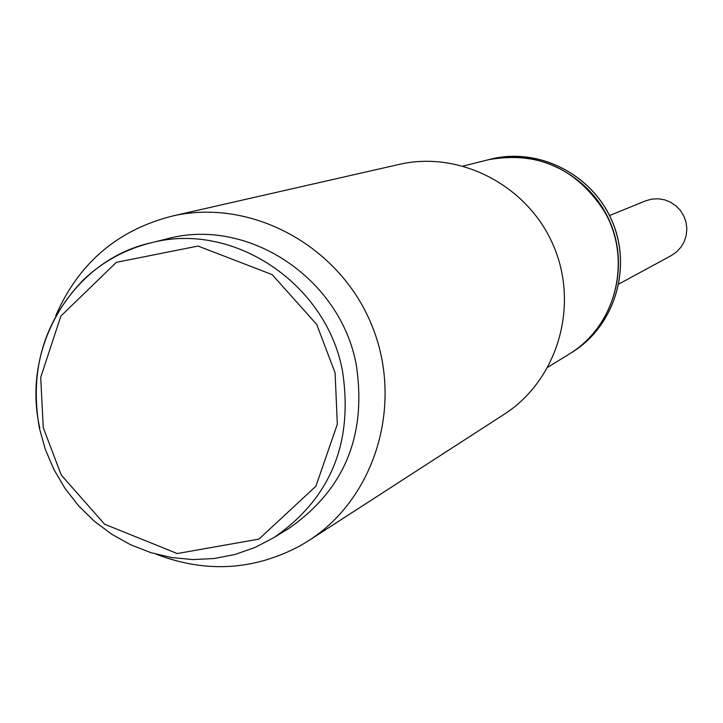 <?xml version="1.0" encoding="UTF-8"?>
<svg xmlns="http://www.w3.org/2000/svg" width="723" height="723" viewBox="0 0 723 723"><rect width="100%" height="100%" fill="white"/><g stroke="black" fill="none" stroke-linecap="round" stroke-linejoin="round"><path stroke-width="1.08" d="M39.756 427.953C21.066 346.913 72.671 259.81 151.496 242.72C232.996 221.22 326.38 283.199 342.503 371.053C353.448 442.774 330.628 498.264 274.035 537.532L288.775 528.432C344.5 489.769 366.986 435.183 356.231 364.663C340.397 278.292 248.531 217.37 168.287 238.527L164.853 239.385M55.734 315.743C78.906 262.666 118.292 229.308 173.9 215.689C252.002 198.536 339.105 245.775 371.342 324.175C404.157 402.331 376.168 497.325 308.893 540.506L504.482 414.089C557.126 380.262 579.195 306.959 554.017 246.968C529.272 186.796 461.735 150.682 400.596 164.085L397.316 164.835M308.893 540.506L300.533 545.594C254.135 570.438 206.028 573.312 156.231 554.225M548.007 367.121L569.308 354.008C616.213 326.444 632.833 258.789 603.94 210.7C575.942 168.061 537.487 151.062 488.576 159.693L486.227 160.28M486.642 160.181L488.992 159.584C537.171 147.844 590.998 175.725 610.429 223.018C630.23 270.158 612.001 327.953 569.679 353.782L569.372 353.972M618.87 284.003L671.269 255.59L676.574 251.92L680.967 247.176L684.229 241.581L686.226 235.4L686.85 228.911L686.073 222.422L683.94 216.24L680.542 210.646L676.032 205.91L670.637 202.25L664.6 199.828L658.21 198.771L651.748 199.123L645.54 200.858L609.561 215.544M43.272 427.718L40.705 377.406L60.877 316.05L116.367 262.332L198.057 246.046L272.173 274.623L316.737 324.473L335.092 372.878L337.325 424.229L315.924 486.208L258.951 539.105L177.243 553.538L104.6 524.211L61.265 475.056L43.272 427.718M569.679 353.782L571.884 352.426C614.053 326.697 632.218 269.11 612.489 222.151C593.14 175.029 539.503 147.257 491.495 158.961L489.155 159.548M168.287 238.527L151.496 242.72C125.54 249.11 102.838 261.473 83.407 279.81C43.913 320.858 29.245 370.321 39.385 428.179L45.314 449.372L53.954 469.625L65.142 488.585L78.671 505.883L94.306 521.202L111.758 534.261L130.709 544.808L150.818 552.643L171.703 557.596L192.987 559.575L214.252 558.518L235.12 554.442L255.174 547.41L274.035 537.532M173.9 215.689L400.596 164.085M463.289 166.037L488.576 159.693M488.992 159.584L491.495 158.961C539.548 147.239 593.212 175.02 612.553 222.124C632.282 269.064 614.089 326.669 571.884 352.426"/></g></svg>
